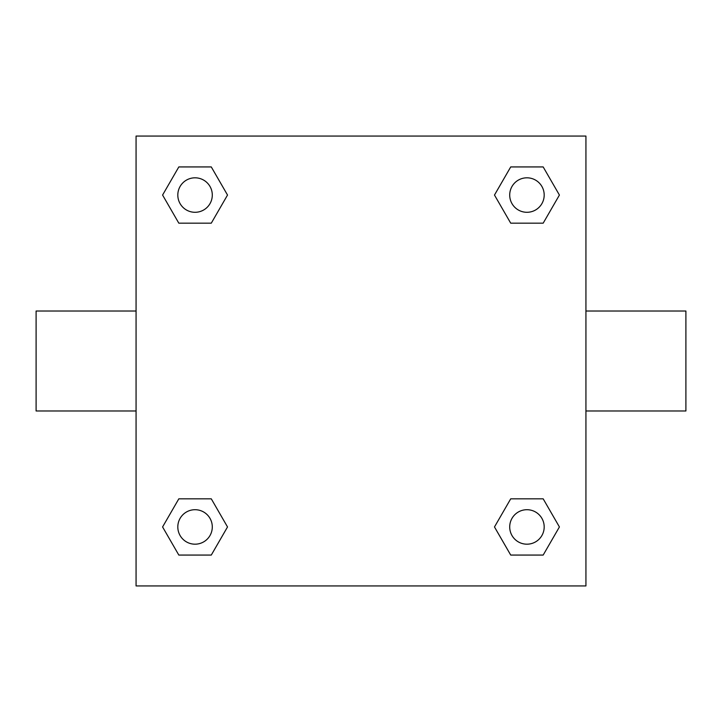 <?xml version="1.0" encoding="UTF-8"?>
<svg xmlns="http://www.w3.org/2000/svg" width="722" height="722" viewBox="0 0 722 722"><rect width="100%" height="100%" fill="white"/><g stroke="black" fill="none" stroke-linecap="round" stroke-linejoin="round"><path stroke-width="1.08" d="M136.07 136.07L585.93 136.07L585.93 585.93L136.07 585.93L136.07 136.07M178.821 498.83L211.284 498.83L227.52 526.952L211.284 555.065L178.821 555.065L162.585 526.952L178.821 498.83L211.284 498.83L178.821 498.83M510.716 166.935L543.179 166.935L559.415 195.048L543.179 223.17L510.716 223.17L494.48 195.048L510.716 166.935L543.179 166.935L510.716 166.935M178.821 166.935L211.284 166.935L227.52 195.048L211.284 223.17L178.821 223.17L162.585 195.048L178.821 166.935L211.284 166.935L178.821 166.935M510.716 498.83L543.179 498.83L559.415 526.952L543.179 555.065L510.716 555.065L494.48 526.952L510.716 498.83L543.179 498.83L510.716 498.83M585.93 410.98L685.9 410.98L685.9 311.02L585.93 311.02M136.07 311.02L36.1 311.02L36.1 410.98L136.07 410.98M543.179 555.065L510.716 555.065L543.179 555.065M544.189 526.952A17.247 17.247 0 0 0 518.324 512.015A17.247 17.247 0 0 0 518.324 541.879A17.247 17.247 0 0 0 544.189 526.952M211.284 555.065L178.821 555.065L211.284 555.065M212.295 526.952A17.247 17.247 0 0 0 186.429 512.015A17.247 17.247 0 0 0 186.429 541.879A17.247 17.247 0 0 0 212.295 526.952M543.179 223.17L510.716 223.17L543.179 223.17M544.189 195.048A17.247 17.247 0 0 0 518.324 180.121A17.247 17.247 0 0 0 518.324 209.985A17.247 17.247 0 0 0 544.189 195.048M211.284 223.17L178.821 223.17L211.284 223.17M212.295 195.048A17.247 17.247 0 0 0 186.429 180.121A17.247 17.247 0 0 0 186.429 209.985A17.247 17.247 0 0 0 212.295 195.048"/></g></svg>
